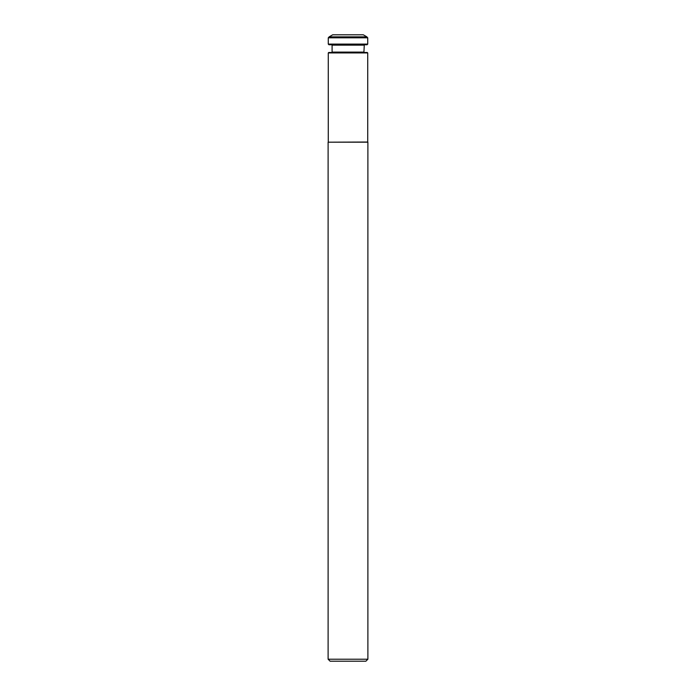 <?xml version="1.0" encoding="UTF-8"?>
<svg xmlns="http://www.w3.org/2000/svg" width="696" height="696" viewBox="0 0 696 696"><rect width="100%" height="100%" fill="white"/><g stroke="black" fill="none" stroke-linecap="round" stroke-linejoin="round"><path stroke-width="1.04" d="M328.112 659.208L367.888 659.208L367.888 142.184L328.112 142.184L328.112 659.208L330.104 661.2L365.896 661.2L367.888 659.208M328.277 37.81L329.112 36.871L366.888 36.871L367.723 37.81L328.277 37.81L328.277 44.109L367.723 44.109L367.088 44.744L328.912 44.744L328.277 44.109M366.888 36.871L363.312 34.8L332.688 34.8L329.112 36.871M367.723 52.94L328.277 52.94L328.712 52.496L367.288 52.496L367.723 52.94L367.723 142.028L328.112 142.184M363.912 45.144L332.088 45.144L332.088 52.104L363.912 52.104L364.304 44.744M328.277 52.94L328.277 142.028M367.723 37.81L367.723 44.109"/></g></svg>
